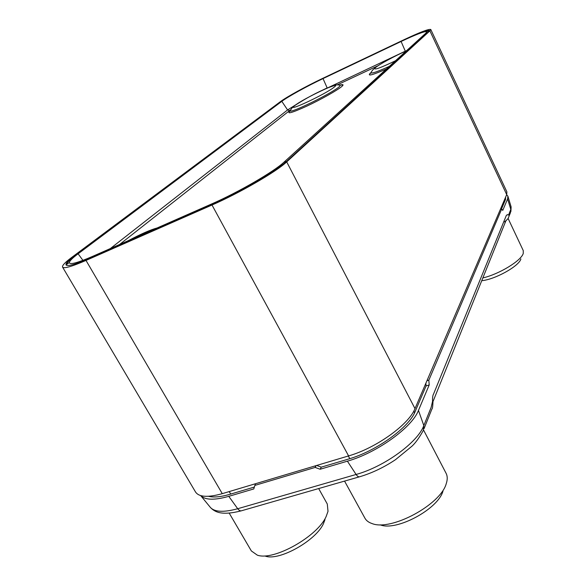 <?xml version="1.0" encoding="UTF-8"?>
<svg xmlns="http://www.w3.org/2000/svg" width="586" height="586" viewBox="0 0 586 586"><rect width="100%" height="100%" fill="white"/><g stroke="black" fill="none" stroke-linecap="round" stroke-linejoin="round"><path stroke-width="0.88" d="M62.57 267.113L195.504 491.954C198.947 497.126 207.869 497.69 222.27 493.654L348.597 455.915C376.256 448.034 409.006 424.359 414.998 408.61L506.707 194.603L506.89 191.871L430.791 29.505C428.996 28.758 420.184 32.113 404.355 39.555L322.168 78.627C306.038 86.267 286.481 97.042 280.196 101.803L71.609 257.496C64.98 262.455 61.969 265.663 62.57 267.113C63.969 268.806 71.778 266.579 86.003 260.426L212.007 205.019C239.593 193.036 276.629 171.53 286.708 161.883L429.897 30.846L430.791 29.505M90.64 257.884L209.715 205.496C238.363 193.043 276.9 170.68 287.323 160.711L428.263 31.959L429.216 30.538C427.348 29.754 418.162 33.241 401.666 40.998L323.736 78.041C306.844 86.039 286.4 97.305 279.808 102.301L75.345 255.02C68.518 260.14 65.42 263.436 66.057 264.931C67.537 266.689 75.733 264.337 90.64 257.884M501.462 209.048L505.418 199.767L505.659 197.05M507.945 196.361L511.058 206.682L510.809 209.407C508.15 215.816 508.802 215.531 507.586 214.608L506.392 215.296L433.618 393.902C432.783 395.191 432.431 397.645 432.571 401.263L431.164 407.321L423.825 425.561C417.95 442.144 384.526 466.661 356.098 474.47L237.704 508.729C223.413 512.618 214.212 512.069 210.096 507.08L200.69 495.602C205.144 500.114 214.505 500.363 228.782 496.349L253.782 488.936L254.859 485.406L315.158 467.43L320.139 469.254L347.395 461.175C377.04 452.802 412.178 427.319 418.463 410.42L429.201 384.943L428.849 380.168L501.711 208.99L502.759 210.425L507.608 198.918L507.886 196.171L506.656 194.72M208.491 496.298C213.641 497.639 220.849 496.957 230.13 494.254L254.361 487.054M425.883 383.207L426.073 385.94L415.218 411.423C409.196 427.341 376.256 451.198 348.436 459.08L321.26 467.159L316.623 465.46M500.415 209.297L501.711 208.99M427.048 380.482L428.849 380.168L426.916 380.79M426.073 385.94L429.201 384.943M320.139 469.254L321.26 467.159M315.766 465.716L315.158 467.43L316.154 465.606M255.577 483.699L254.859 485.406M211.37 204.082L92.595 256.375C78.597 262.44 70.899 264.652 69.5 263.004L69.39 262.469C69.653 260.851 72.554 257.957 78.106 253.797L281.815 101.349C287.96 96.683 307.174 86.098 323.025 78.59L401.102 41.481C415.818 34.552 424.374 31.248 426.762 31.578L425.971 33.043L283.924 162.219C274.058 171.595 238.121 192.442 211.37 204.082L210.623 205.093M66.562 265.333L66.379 264.63C66.694 262.872 69.807 259.781 75.726 255.35L280.057 102.513L281.815 101.349L287.587 109.948L301.563 101.136M420.477 33.072C425.407 31.183 428.271 30.406 429.084 30.758L429.194 30.853M318.667 488.556L327.288 504.019L328.014 511.336L326.175 516.449C317.729 536.344 273.574 561.249 257.298 555.14L251.343 550.935L229.207 513.116M324.988 519.584L323.545 523.423C316.301 540.402 279.288 561.278 265.363 556.136M423.553 430.021L446.093 473.305C447.367 475.773 447.565 478.74 446.678 482.205L446.283 483.523C440.914 504.524 391.03 531.473 372.015 523.547C368.645 522.419 366.287 520.639 364.932 518.192L344.561 481.099M442.987 491.031C438.321 508.956 396.524 531.531 380.248 524.851M508.121 218.497L523.269 250.618L523.269 253.357C521.467 260.572 499.213 274.175 482.849 277.94M520.881 258.953C519.211 266.073 495.024 279.537 481.736 280.694M504.546 199.65L504.942 200.888M413.833 411.006L414.529 412.903M348.209 456.025L349.893 458.633M229.111 491.61L230.833 494.042M414.998 408.61L286.708 161.883M348.597 455.915L212.007 205.019M222.27 493.654L86.003 260.426M506.707 194.603L429.897 30.846M75.631 255.415L75.345 255.02M342.217 84.875L341.77 85.087M505.879 220.827L508.128 218.483L510.406 212.784L510.809 209.407L507.608 198.918M347.395 461.175L356.098 474.47C357.504 476.506 358.8 477.238 360.002 476.652C372.154 473.005 383.984 467.35 395.484 459.688L411.965 446.195C415.518 442.935 419.334 437.639 423.392 430.292L423.825 425.561L418.463 410.42M359.262 476.865L241.989 510.626C240.575 511.256 239.147 510.626 237.704 508.729L228.782 496.349M119.559 244.501L290.744 109.699M337.28 84.86L378.065 65.72M370.901 72.701L370.308 73.191C366.975 76.546 372.352 75.154 386.438 68.994M290.246 110.695C286.115 114.526 291.55 113.047 306.559 106.256C320.557 99.737 337.25 90.361 341.682 86.574C343.85 84.714 343.418 84.186 340.393 85.007M405.336 51.29L406.816 50.462M327.237 88.083L405.292 51.18L401.102 41.481M289.565 110.593L287.587 109.948L110.307 248.581M319.531 91.606L327.164 87.907L323.025 78.59M75.726 255.35L78.106 253.797L82.926 260.36M91.687 257.422L92.595 256.375M286.429 161.509L283.924 162.219M427.67 32.501L425.971 33.043M389.36 66.335C377.919 71.551 371.766 73.704 370.909 72.811L371.187 72.173M406.435 50.814C394.759 55.941 378.754 64.643 375.318 67.764C372.952 70.635 379.684 68.291 395.513 60.746M290.495 110.19L290.253 110.761C289.308 114.16 332.013 93.24 339.272 86.699L340.51 85.036L342.217 84.831L340.451 85.021M339.909 84.897L340.51 85.036C334.247 85.058 340.122 83.652 327.772 87.856C317.085 92.317 306.09 98.214 294.773 105.546C291.286 108.908 292.853 106.403 290.253 110.761L289.088 112.029L290.275 110.71M294.992 105.436C303.365 98.543 343.616 79.601 334.416 86.94C326.446 93.819 284.012 113.647 294.992 105.436M128.656 240.502C140.662 234.158 149.862 230.108 156.279 228.342M505.55 199.43L505.161 198.207M511.117 206.895L510.897 211.575M505.469 221.142L504.597 221.882M506.084 220.321L432.571 402.626M432.556 403.124L432.951 402.23C432.768 406.721 432.417 408.984 431.897 409.035L424.074 428.593M241.124 510.867C221.054 515.995 214.652 511.71 210.579 507.659M69.39 262.469L66.379 264.63M426.762 31.578L429.084 30.758M370.901 72.745L369.685 74.1L370.909 72.811C373.048 68.87 373.033 70.02 375.018 67.91C379.384 64.24 394.869 55.912 406.464 50.784M157.048 227.998C150.529 229.763 140.962 233.975 128.349 240.634"/></g></svg>
